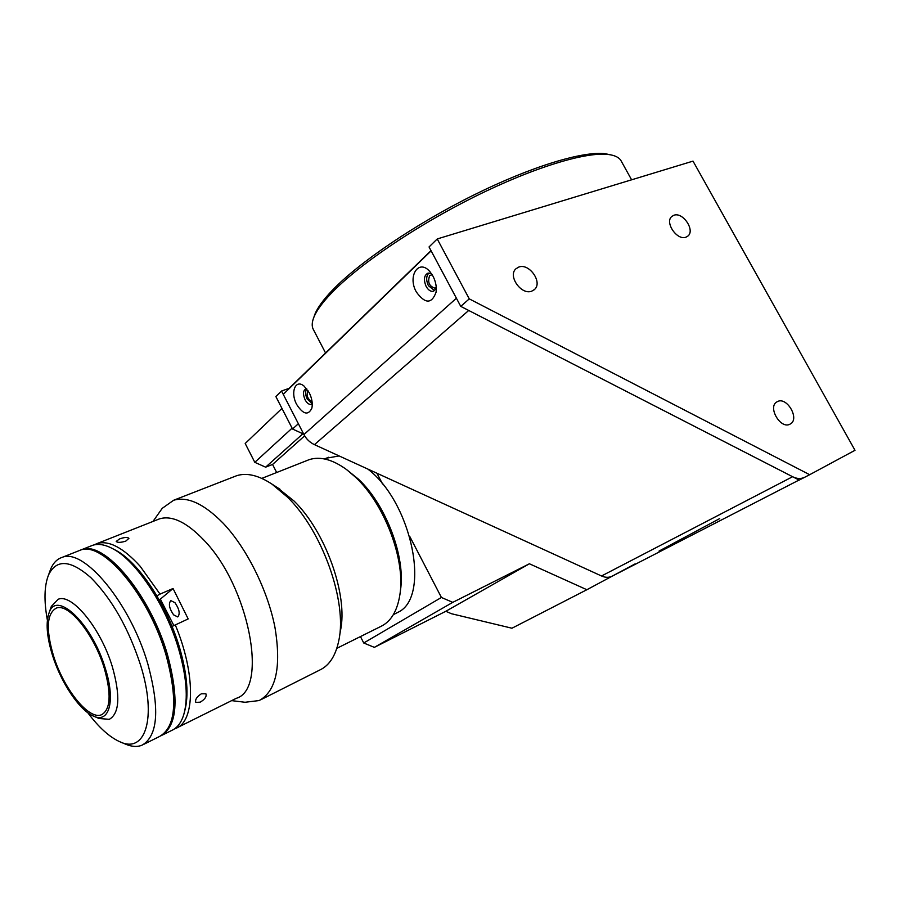 <?xml version="1.0" encoding="UTF-8"?>
<svg xmlns="http://www.w3.org/2000/svg" width="900" height="900" viewBox="0 0 900 900"><rect width="100%" height="100%" fill="white"/><g stroke="black" fill="none" stroke-linecap="round" stroke-linejoin="round"><path stroke-width="1.35" d="M313.931 317.081L314.989 314.021C317.666 307.496 323.438 299.61 332.291 290.34C358.695 262.744 414.945 224.325 473.029 195.401C531.146 166.466 583.403 150.716 605.543 153.776L610.425 154.8M621.619 161.797L620.798 160.312C618.727 157.275 614.689 155.34 608.67 154.53C586.339 151.447 533.351 167.456 474.334 196.852C415.35 226.237 358.223 265.207 331.47 293.119C322.481 302.49 316.642 310.466 313.954 317.036C311.839 322.256 311.647 326.441 313.391 329.58L325.564 352.991M432.169 274.759L429.728 275.479C427.343 281.993 429.064 286.222 434.902 288.146L436.252 287.347M307.969 390.532L307.868 390.623C306.191 395.539 307.586 399.206 312.075 401.625M518.783 267.064L515.925 268.796C507.51 275.94 521.426 295.537 531.788 291.139L534.431 289.553C543.004 282.532 529.301 262.845 518.783 267.064M673.852 215.28L671.884 216.405C664.301 222.131 677.115 240.975 686.014 237.15L687.814 236.126C695.498 230.479 682.852 211.624 673.852 215.28M777.431 401.591L776.835 401.929C767.385 407.081 780.649 429.559 789.975 424.17L790.403 423.934C799.942 418.871 786.859 396.371 777.431 401.591M441.416 597.465L452.767 602.359L374.355 647.359L363.735 642.994L441.416 597.465L409.68 536.299M292.556 429.03L275.873 396.574L281.543 391.027L298.361 423.72L292.556 429.03L303.739 434.171M469.271 298.879L809.674 474.705L799.189 480.094L460.755 306.382L469.271 298.879L437.231 238.95L429.041 246.949L460.755 306.382M437.231 238.95L693.011 161.123L855 450.293L809.674 474.705M529.403 563.771L445.804 611.291L451.496 613.732L511.954 628.222L586.867 589.725L529.403 563.771L452.767 602.359M719.707 518.58L659.048 551.07M635.13 563.873L586.867 589.725M431.01 250.627L289.159 388.316L281.543 391.027M292.106 428.164L254.801 462.33L245.194 443.486L281.959 408.42M302.884 433.777L265.624 467.168L254.801 462.33M304.661 435.836L272.565 464.456L265.624 467.168M363.735 642.994L360.461 636.57M276.671 472.511L272.565 464.456M382.567 484.065L376.942 473.243M374.355 647.359L445.804 611.291M296.707 404.516C303.165 414.439 308.205 415.688 311.839 408.229C312.84 403.526 311.974 398.363 309.24 392.726L304.088 386.111C295.436 378.63 290.059 392.479 296.707 404.516M306.743 388.811L305.809 388.901C303.007 390.634 302.771 394.267 305.1 399.814C307.012 403.223 309.06 404.741 311.22 404.359L312.255 403.729M306.776 388.856C305.077 391.286 305.224 394.684 307.204 399.049L312.255 403.673M416.34 291.971C425.149 304.031 431.73 304.099 436.084 292.174C436.77 286.898 435.746 281.588 433.035 276.266L430.178 272.002C419.04 258.075 407.115 275.929 416.34 291.971M431.584 273.859L428.017 273.105C424.001 275.265 423.382 279.709 426.139 286.436C428.254 290.104 430.661 291.724 433.35 291.296L436.309 288.416M428.951 273.004C426.127 275.929 425.947 280.159 428.411 285.694L434.678 290.655M799.065 480.037L612.36 576.079C609.086 577.744 605.475 577.721 601.526 575.989L314.449 444.645C309.87 442.474 306.36 439.099 303.93 434.543L283.252 394.346L431.134 250.852L456.401 298.215L303.93 434.543M314.449 444.645L468.72 310.466L792.596 476.719C796.972 478.879 800.876 479.093 804.296 477.349M336.825 648.326L380.599 626.558C390.881 621.742 397.327 611.066 399.915 594.562C405.63 559.913 384.593 504.113 355.478 477.157L346.387 469.44C332.46 459.428 320.062 456.165 309.206 459.641L306.697 460.631M346.387 469.44L358.402 479.126C385.999 504.675 405.855 557.381 400.455 590.254L400.207 592.189M393.356 614.644L398.115 612.225C430.988 597.24 412.054 502.549 367.808 469.058M339.142 455.951L326.363 458.19M125.764 541.136L128.914 538.346C127.541 537.007 124.391 537.21 119.464 538.965L116.212 541.451C117.585 542.756 120.769 542.644 125.764 541.136M93.983 544.916L97.222 543.499C108.979 540.169 123.3 547.774 140.175 566.291L160.031 594.101L156.859 595.845C142.639 572.355 128.385 556.875 114.086 549.405L115.695 550.26C138.532 562.118 167.265 605.385 179.651 647.966C187.301 674.561 188.955 695.678 184.635 711.315C190.035 690.176 185.828 661.894 172.035 626.467L188.179 618.919L173.047 588.499L160.031 594.101M157.376 519.694L159.638 518.805C172.024 515.205 186.727 522.259 203.737 539.966C248.929 585.923 268.673 689.107 236.284 698.321L177.446 727.571M173.588 614.846L177.739 616.939C180.292 613.924 179.37 609.176 174.971 602.685L170.854 600.626C168.289 603.619 169.2 608.355 173.588 614.846M200.205 702.169C204.919 699.345 206.82 696.555 205.886 693.776L201.352 693.788C196.785 696.791 194.94 699.66 195.817 702.394L200.205 702.169M160.166 511.256L162.236 508.331L173.655 500.243C187.65 496.204 204.188 503.899 223.245 523.316C246.69 548.044 267.705 590.175 274.972 627.446C281.43 666.855 276.165 691.222 259.189 700.549L245.047 702.27L231.638 700.627M233.933 476.775L236.689 475.695C246.836 472.511 258.593 475.312 271.969 484.121L287.359 497.036C322.2 530.719 347.456 601.74 338.816 640.485C335.7 655.706 329.344 665.561 319.748 670.039L260.831 699.727M276.919 487.282L293.974 500.963C325.553 531.484 348.289 595.418 340.459 630.697L339.368 637.178M159.086 599.681L160.357 599.13L173.824 625.489M173.047 588.499L160.357 599.13M175.219 624.735C195.773 673.673 195.131 721.35 176.051 728.269L174.532 728.854M49.241 573.03L50.715 568.924C53.325 562.86 57.127 559.012 62.111 557.381C83.948 547.751 130.14 603.011 147.724 663.548C159.941 708.548 158.085 735.739 142.166 745.121C137.351 747.158 131.76 746.809 125.392 744.086L120.206 741.904M143.528 744.446L159.671 736.414C175.894 726.896 178.02 699.784 166.061 655.099C148.792 595.012 102.499 540.428 80.258 550.204L78.154 551.036M87.795 712.732C98.797 727.414 109.451 737.066 119.745 741.712C145.339 754.144 157.219 718.166 140.558 665.077C128.419 628.065 111.881 598.939 90.934 577.721C70.571 559.834 56.453 558.877 48.6 574.83C44.258 585.619 43.852 600.727 47.374 620.145M53.426 655.526C63.517 688.77 89.01 720.72 101.666 714.679C110.61 709.447 111.487 693.979 104.276 668.273C94.163 634.23 68.4 602.629 56.25 608.141C46.744 613.575 45.799 629.37 53.426 655.526M105.356 668.543C92.329 624.139 56.599 589.86 49.219 612.439C45.63 622.238 46.71 636.514 52.47 655.29C60.907 682.504 79.38 710.246 93.397 716.062C109.204 723.803 115.74 700.999 105.356 668.543M93.724 716.209L99.157 718.526L109.35 719.314C119.464 713.385 120.487 695.959 112.421 667.024C101.059 628.616 71.921 593.066 58.174 599.276L51.345 606.375L50.445 608.929M162.36 735.075L171.765 730.406C177.232 727.976 181.237 722.722 183.757 714.634C188.314 698.614 186.626 676.822 178.706 649.271C165.971 605.486 136.429 561.004 113.029 548.854C105.266 544.646 98.516 543.454 92.779 545.254L90.653 546.097M161.021 735.75C177.221 726.188 179.359 699.097 167.422 654.469C150.188 594.416 103.883 539.887 81.608 549.675L79.864 550.327M166.252 654.829C153.112 609.941 122.58 564.446 99.203 553.32C122.58 564.446 153.112 609.941 166.252 654.829C174.083 681.806 175.95 703.271 171.866 719.235C175.95 703.271 174.083 681.806 166.252 654.829M165.532 732.105C177.322 719.1 177.874 693.202 167.164 654.413C150.986 598.286 108.72 545.524 85.556 549.416M792.596 476.719L601.526 575.989M605.543 153.776L608.67 154.53M631.597 179.809L620.798 160.312M533.824 290.059L534.431 289.553M314.989 314.021L313.954 317.036M311.996 407.498L311.839 408.229M436.196 291.319L436.084 292.174M261.81 478.384L309.206 459.641M324.439 458.944L328.725 457.245M97.222 543.499L159.638 518.805M152.977 521.438L162.236 508.331M173.655 500.243L236.689 475.695M279.99 489.24L271.969 484.121M62.111 557.381L80.258 550.204M48.6 574.83L50.715 568.924M102.499 714.285L101.666 714.679M49.219 612.439L51.345 606.375M92.779 545.254L81.608 549.675M115.695 550.26L113.029 548.854"/></g></svg>
